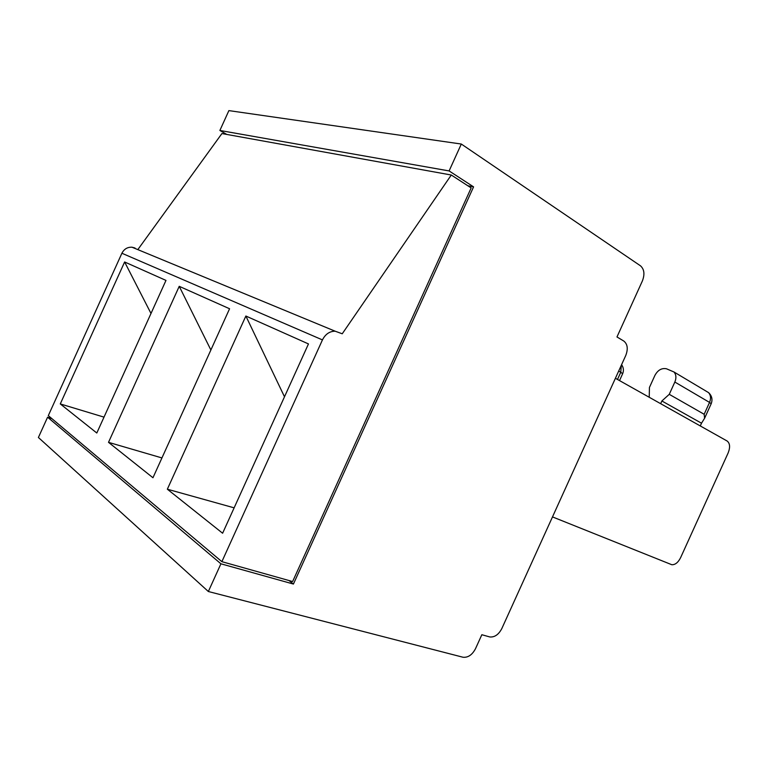 <?xml version="1.0" encoding="UTF-8"?>
<svg xmlns="http://www.w3.org/2000/svg" width="768" height="768" viewBox="0 0 768 768"><rect width="100%" height="100%" fill="white"/><g stroke="black" fill="none" stroke-linecap="round" stroke-linejoin="round"><path stroke-width="1.15" d="M150.998 313.469L124.627 261.974L165.984 280.406L96.806 433.018L60.278 403.93L104.006 417.13M161.942 457.939L108.509 442.339L152.957 477.744L229.574 308.755L179.232 286.32L210.883 349.987M108.509 442.339L179.232 286.32M669.264 394.33L661.882 400.982L701.51 423.206L704.602 418.253L704.16 414.278L669.264 394.33L674.842 382.042C676.493 377.99 676.205 374.64 673.997 371.99L666.432 368.765C661.67 367.862 657.821 370.08 654.902 375.418L649.43 387.485L649.229 397.267M124.627 261.974L60.278 403.93M48.307 415.632L221.875 561.667L322.445 339.907C325.402 334.128 329.645 331.219 335.155 331.2L132 247.21C127.469 247.018 124.099 249.024 121.901 253.248L48.307 415.632M308.467 343.93L222.614 533.232L167.347 489.206L245.866 316.022L308.467 343.93M137.962 249.418L221.923 133.555L451.286 175.018L342.24 333.782L335.155 331.2M135.024 248.035L132 247.21M451.286 175.018L471.158 187.92L292.618 581.549L221.875 561.667M208.349 591.514L38.4 437.491L47.597 417.197L220.915 563.798L208.349 591.514L463.018 657.245C468.038 657.734 472.195 654.893 475.488 648.73L481.843 634.723L489.83 636.96C494.64 637.373 498.634 634.598 501.792 628.627L625.786 355.421C628.243 348.893 627.571 344.102 623.779 341.03L616.973 336.96L642.413 280.886C644.909 274.253 644.275 269.232 640.493 265.824L461.309 144.038L228.883 110.611L219.878 130.464L449.107 170.928L473.578 186.864L293.424 584.054L220.915 563.798M293.424 584.054L288.931 580.502M51.898 418.656L47.597 417.197M467.866 185.779L473.578 186.864M461.309 144.038L449.107 170.928M219.878 130.464L226.781 134.438M552.499 516.912L671.818 564.73C675.206 564.864 678.125 562.522 680.582 557.722L728.17 452.88C730.339 447.274 729.994 443.318 727.123 441.014L615.408 378.278M245.866 316.022L284.496 396.787M234.134 507.84L167.347 489.206M661.882 400.982L660.653 403.68M700.282 425.942L701.51 423.206M704.16 414.278L709.546 402.413L674.842 382.042M711.158 403.795L709.546 402.413C711.13 398.506 710.803 395.242 708.576 392.64L706.637 391.469M618.682 371.059L620.774 372.24L621.331 365.222M617.501 379.45L620.774 372.24L622.637 373.728M121.901 253.248L322.445 339.907M704.602 418.253L711.197 403.718C712.771 399.494 711.907 395.798 708.586 392.63L673.997 371.99M619.526 380.582L622.675 373.642C623.933 370.474 623.568 367.488 621.581 364.694"/></g></svg>
